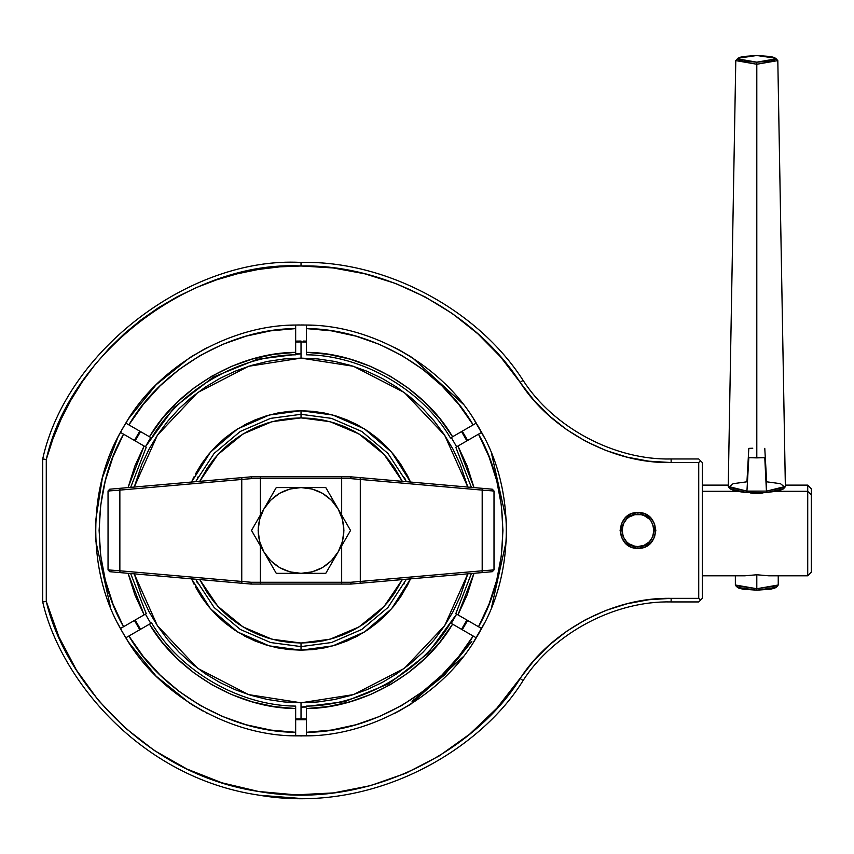 <?xml version="1.0" encoding="UTF-8"?>
<svg xmlns="http://www.w3.org/2000/svg" width="854" height="854" viewBox="0 0 854 854"><rect width="100%" height="100%" fill="white"/><g stroke="black" fill="none" stroke-linecap="round" stroke-linejoin="round"><path stroke-width="1.28" d="M150.774 437.515L145.404 446.791L174.408 407.23L213.254 377.116L257.182 359.299L301.024 353.769L301.024 358.114L353.471 366.291L404.401 392.562L444.667 435.23L467.811 487.058L460.242 464.501L453.015 449.215L444.315 434.707L434.248 421.118L422.89 408.586L410.358 397.227L396.768 387.161L382.261 378.461L366.974 371.234L351.047 365.533L334.651 361.423L317.912 358.947L301.024 358.114L284.136 358.947L267.409 361.423L251.001 365.533L235.074 371.234L219.788 378.461L205.28 387.161L191.691 397.227L179.159 408.586L167.811 421.118L157.734 434.707L149.034 449.215L141.807 464.501L134.238 487.058L157.382 435.23L197.658 392.562L248.578 366.291L301.024 358.114L301.024 341.942L301.024 353.769L295.665 353.855M451.286 623.388L456.644 614.111L427.64 653.673L388.794 683.787L344.867 701.604L301.024 707.133L301.024 702.789L248.578 694.612L197.658 668.34L157.382 625.672L134.238 573.845L141.807 596.402L149.034 611.688L157.734 626.195L167.811 639.785L179.159 652.317L191.691 663.675L205.28 673.742L219.788 682.442L235.074 689.669L251.001 695.369L267.409 699.479L284.136 701.956L301.024 702.789L317.912 701.956L334.651 699.479L351.047 695.369L366.974 689.669L382.261 682.442L396.768 673.742L410.358 663.675L422.89 652.317L434.248 639.785L444.315 626.195L453.015 611.688L460.242 596.402L467.811 573.845L444.667 625.672L404.401 668.34L353.471 694.612L301.024 702.789L301.024 707.133L306.383 707.048M456.644 446.791L451.286 437.515L456.644 446.791M301.024 414.307L270.59 418.364L240.294 431.441L214.14 453.378L195.609 481.688L214.14 453.378L240.294 431.441L270.59 418.364L301.024 414.307L331.459 418.364L361.754 431.441L387.908 453.378L406.44 481.688L387.908 453.378L361.754 431.441L331.459 418.364L301.024 414.307L301.024 410.731L301.024 417.884L330.039 421.684L358.99 433.949L384.172 454.563L402.319 481.325L394.623 467.907L388.047 459.036L380.628 450.848L372.44 443.429L363.569 436.853L354.09 431.174L344.109 426.445L333.7 422.73L322.983 420.04L312.062 418.417L301.024 417.884L289.986 418.417L279.066 420.04L268.348 422.73L257.951 426.445L247.959 431.174L238.479 436.853L229.609 443.429L221.421 450.848L214.002 459.036L207.426 467.907L199.74 481.325L217.877 454.563L243.059 433.949L272.01 421.684L301.024 417.884L301.024 414.307L331.459 418.364L361.754 431.441L387.908 453.378L406.44 481.688L387.908 453.378L361.754 431.441L331.459 418.364L301.024 414.307L270.59 418.364L240.294 431.441L214.14 453.378L195.609 481.688L214.14 453.378L240.294 431.441L270.59 418.364L301.024 414.307M408.095 584.008L400.569 596.967L393.566 606.404L385.677 615.104L376.977 622.993L367.54 629.996L357.463 636.038L346.841 641.055L335.782 645.016L324.381 647.876L312.756 649.595L301.024 650.172L301.024 646.595L331.459 642.539L361.754 629.462L387.908 607.525L406.44 579.215L387.908 607.525L361.754 629.462L331.459 642.539L301.024 646.595L270.59 642.539L240.294 629.462L214.14 607.525L195.609 579.215L214.14 607.525L240.294 629.462L270.59 642.539L301.024 646.595L301.024 650.172L269.181 645.859L237.551 631.96L210.426 608.71L191.531 578.852L194.039 584.189M193.954 476.895L191.531 482.051L210.426 452.193L237.551 428.943L269.181 415.044L301.024 410.731L312.756 411.308L324.381 413.026L335.782 415.887L346.841 419.848L357.463 424.865L367.54 430.907L376.977 437.91L385.677 445.799L393.566 454.499L400.569 463.935L408.009 476.713M301.024 718.972L306.383 718.887L295.665 718.887L301.024 718.972L301.024 707.133L301.024 718.972M461.534 629.313L466.903 620.025L461.534 629.313M466.903 440.877L461.534 431.59L466.903 440.877M306.383 342.016L301.024 341.942L306.383 342.016M140.515 629.313L135.156 620.025L140.515 629.313M135.156 440.877L140.515 431.59L135.156 440.877M295.665 342.016L301.024 341.942L295.665 342.016M354.581 423.381L357.463 424.865M357.463 636.038L354.762 637.436M247.468 637.522L234.508 629.996L225.072 622.993L216.372 615.104L208.483 606.404L201.48 596.967L195.438 586.89M195.438 474.013L201.48 463.935L208.483 454.499L216.372 445.799L225.072 437.91L234.508 430.907L247.286 423.467M406.611 586.89L410.528 578.852L391.623 608.71L364.509 631.96L332.868 645.859L301.024 650.172L289.292 649.595L277.667 647.876L266.277 645.016L255.207 641.055L244.586 636.038M244.586 424.865L255.207 419.848L266.277 415.887L277.667 413.026L289.292 411.308L301.024 410.731L332.868 415.044L364.509 428.943L391.623 452.193L410.528 482.051L406.611 474.013M150.774 623.388L145.404 614.111L150.774 623.388M202.974 349.862L207.383 347.535M204.917 348.827L190.346 357.314M462.953 403.942L412.61 357.901M412.92 358.093L408.393 355.243M397.142 348.827L395.626 348.026M399.096 711.03L411.713 703.589M410.262 704.497L462.953 656.961M146.226 447.272L130.651 487.378L146.226 447.272L144.091 446.034L146.226 447.272L144.091 446.034L128.057 487.602L134.889 465.985L144.091 446.034L120.446 432.38L125.805 423.104L128.901 424.886C161.342 368.885 230.943 328.694 295.665 328.609L270.686 330.829L246.176 336.124L222.52 344.418L200.071 355.584L179.169 369.451L160.157 385.794L143.312 404.369L128.901 424.886L149.45 436.746L162.132 418.812L176.927 402.565L193.612 388.26L211.931 376.123L231.594 366.334L252.325 359.043L273.782 354.346L295.665 352.328L295.665 325.032L306.383 325.032C372.312 325.086 443.237 366.035 476.244 423.104L481.603 432.38C514.524 489.502 514.524 571.401 481.603 628.523L476.244 637.799C443.237 694.868 372.312 735.817 306.383 735.87L295.665 735.87L295.665 732.294C230.943 732.209 161.342 692.018 128.901 636.016L143.312 656.534L160.157 675.108L179.169 691.452L200.071 705.319L222.52 716.485L246.176 724.779L270.686 730.074L295.665 732.294L295.665 708.574L273.782 706.557L252.325 701.86L231.594 694.569L211.931 684.78L193.612 672.642L176.927 658.338L162.132 642.091L149.45 624.157L125.805 637.799L123.072 633.198L128.666 642.347L156.143 676.176L189.439 703.002M189.14 702.81L193.666 705.671M191.787 704.497L202.974 711.04M491.552 607.429L506.241 541.169L506.305 521.164M506.443 535.81L506.379 538.031M491.552 453.474L506.241 519.734L506.443 525.071M95.605 535.832L95.744 539.739M95.669 538.031L95.797 540.806M455.822 613.631L457.957 614.869L455.822 613.631L471.397 573.525L455.822 613.631L457.957 614.869L473.991 573.301L467.159 594.918L457.957 614.869L481.603 628.523L484.101 623.772L473.383 642.347L476.244 637.799L473.148 636.016C440.717 692.018 371.106 732.209 306.383 732.294L331.363 730.074L355.872 724.779L379.528 716.485L401.988 705.319L422.879 691.452L441.892 675.108L458.737 656.534L473.148 636.016L452.599 624.157L439.917 642.091L425.121 658.338L408.436 672.642L390.129 684.78L370.455 694.569L349.734 701.86L328.267 706.557L306.383 708.574L306.383 735.87L311.742 735.657L290.307 735.657L295.665 735.87L295.665 706.109C239.76 705.778 179.82 671.169 151.585 622.918L149.45 624.157L151.585 622.918C179.82 671.169 239.76 705.778 295.665 706.109L295.665 708.574C238.939 708.265 178.08 673.133 149.45 624.157L125.805 637.799C158.812 694.868 229.737 735.817 295.665 735.87C229.737 735.817 158.812 694.868 125.805 637.799L120.446 628.523C87.535 571.401 87.535 489.502 120.446 432.38L123.083 427.683L117.948 437.131L102.384 477.845L95.819 519.734L95.68 538.031M134.43 620.452L139.789 629.729L134.43 620.452M123.008 633.102L118.044 623.954M139.789 431.174L134.43 440.45L139.789 431.174M124.108 425.932L128.666 418.556L156.143 384.727L189.439 357.901M467.629 440.45L462.26 431.174L467.629 440.45M311.742 325.246L306.383 325.032L306.383 328.609C371.106 328.694 440.717 368.885 473.148 424.886L458.737 404.369L441.892 385.794L422.879 369.451L401.988 355.584L379.528 344.418L355.872 336.124L331.363 330.829L306.383 328.609L306.383 354.794C362.288 355.125 422.228 389.734 450.464 437.985L476.244 423.104L473.383 418.556L484.004 436.949M462.26 629.729L467.629 620.452L462.26 629.729M295.665 719.73L306.383 719.73L295.665 719.73M290.509 325.235L295.665 325.032C229.737 325.086 158.812 366.035 125.805 423.104C158.812 366.035 229.737 325.086 295.665 325.032L292.111 325.15M296.242 341.098L301.024 341.045L296.242 341.098M305.807 341.098L303.48 341.056M484.101 623.772L482.638 626.59M484.015 623.954L483.279 625.374M484.101 437.131L481.603 432.38L457.957 446.034L467.159 465.985L473.991 487.602L457.957 446.034L455.822 447.272L471.397 487.378L455.822 447.272L478.507 434.174C510.788 490.26 510.788 570.643 478.507 626.729L489.075 603.991L496.74 580.122L501.383 555.474L502.942 530.451L501.383 505.429L496.74 480.781L489.075 456.911L478.507 434.174L481.603 432.38C514.524 489.502 514.524 571.401 481.603 628.523L457.957 614.869M473.49 418.738L474.354 420.083M475.08 421.214L473.383 418.556M309.938 325.15L311.539 325.235M301.419 324.958L308.604 325.096M410.262 356.406L399.096 349.873M397.131 348.827L394.345 347.375M481.015 431.313L479.51 428.612M476.874 636.764L478.987 633.188M410.272 704.497L408.383 705.671M394.345 713.528L397.142 712.076M300.629 735.945L301.932 735.945M311.742 735.657L308.572 735.806M311.539 735.668L309.938 735.753M121.823 429.882L122.421 428.825M124.118 425.9L123.115 427.619M123.595 426.797L125.154 424.171M303.127 324.968L303.8 324.979M296.925 325L299.017 324.968M480.226 631.021L479.628 632.077M477.952 634.97L477.589 635.579M412.023 701.262L444.646 674.906L471.835 641.45M477.717 425.548L478.336 426.584M478.987 427.705L479.489 428.58M480.001 429.487L480.343 430.096M144.091 446.034L120.446 432.38C87.535 489.502 87.535 571.401 120.446 628.523L123.542 626.729C91.261 570.643 91.261 490.26 123.542 434.174L112.974 456.911L105.309 480.781L100.665 505.429L99.107 530.451L100.665 555.474L105.309 580.122L112.974 603.991L123.542 626.729L144.091 614.869L134.889 594.918L128.057 573.301L144.091 614.869L146.226 613.631L144.091 614.869L146.226 613.631L130.651 573.525L146.226 613.631M450.464 622.918C422.228 671.169 362.288 705.778 306.383 706.109C362.288 705.778 422.228 671.169 450.464 622.918L452.599 624.157C423.968 673.133 363.121 708.265 306.383 708.574L306.383 735.87C372.312 735.817 443.237 694.868 476.244 637.799L452.599 624.157M126.979 421.203L128.666 418.556L125.805 423.104L149.45 436.746C178.08 387.769 238.939 352.638 295.665 352.328L295.665 354.794C239.76 355.125 179.82 389.734 151.585 437.985C179.82 389.734 239.76 355.125 295.665 354.794L295.665 325.032M306.383 352.328L328.267 354.346L349.734 359.043L370.455 366.334L390.129 376.123L408.436 388.26L425.121 402.565L439.917 418.812L452.599 436.746L450.464 437.985C422.228 389.734 362.288 355.125 306.383 354.794L306.383 352.328C363.121 352.638 423.968 387.769 452.599 436.746L476.244 423.104C443.237 366.035 372.312 325.086 306.383 325.032L306.383 354.794M121.033 629.601L122.528 632.259M95.605 524.996L95.68 522.872M189.14 358.093L193.655 355.243M298.259 324.979L300.117 324.968M126.979 421.214L128.559 418.738M118.044 436.949L118.77 435.529M117.948 623.772L120.446 628.523L144.091 614.869M128.559 642.165L127.694 640.82M292.111 735.753L290.509 735.668M124.332 635.355L123.713 634.319M110.497 607.429L95.819 541.169M293.445 325.096L290.307 325.246M290.307 735.657L293.434 735.806M295.665 708.574L295.665 706.109M149.45 436.746L151.585 437.985M149.45 624.157L151.585 622.918L149.45 624.157M207.383 713.368L206.433 712.876M42.7 458.972L46.276 459.463C69.889 352.777 191.926 260.107 301.024 265.989L301.024 262.424C190.303 256.413 66.441 350.663 42.7 458.972C66.441 350.663 190.303 256.413 301.024 262.424C385.464 260.395 477.482 309.265 523.086 380.35C477.482 309.265 385.464 260.395 301.024 262.424L301.024 265.989L279.578 266.864L258.271 269.469L237.252 273.803L216.638 279.813L196.591 287.488L177.237 296.754L158.684 307.568L141.081 319.844L124.524 333.508L109.141 348.475L95.007 364.637L82.24 381.887L70.914 400.12L61.104 419.207L52.873 439.041L46.276 459.463L46.276 601.44L58.905 636.828L76.433 670.07L98.488 700.493L124.631 727.491L154.339 750.495L187.015 769.07L221.987 782.819L258.548 791.477L295.975 794.86L333.498 792.907L370.369 785.659L405.842 773.244L439.202 755.939L469.764 734.077L496.921 708.105L533.675 660.921L549.271 645.08L566.682 631.255L585.641 619.641L605.87 610.439L627.082 603.757L648.933 599.711L671.127 598.355L698.732 598.355L698.732 462.548L671.127 462.548L648.933 461.192L627.082 457.146L605.87 450.464L585.641 441.262L566.682 429.647L549.271 415.823L533.675 399.982L500.465 356.78L477.834 333.797L452.577 313.728L425.068 296.893L395.712 283.528L364.946 273.835L333.22 267.964L301.024 265.989C384.332 264.003 475.123 312.222 520.129 382.357L523.086 380.35C553.488 427.747 614.837 460.327 671.127 458.972C614.837 460.327 553.488 427.747 523.086 380.35L520.129 382.357C551.14 430.694 613.716 463.925 671.127 462.548L698.732 462.548L700.515 460.765L702.298 462.548L702.298 598.355L700.515 600.138L698.732 598.355L671.127 598.355L671.127 601.931L698.732 601.931L700.515 600.138L698.732 598.355L698.732 462.548L700.515 460.765L698.732 458.972L671.127 458.972L671.127 462.548L671.127 458.972L698.732 458.972L702.298 462.548L702.298 598.355L698.732 601.931L671.127 601.931C614.837 600.575 553.488 633.156 523.086 680.553C481.763 747.987 374.725 815.677 257.737 794.967C140.237 777.3 60.367 679.015 42.7 601.931L46.276 601.44L42.7 601.931L46.276 601.44L46.276 459.463L42.7 458.972L42.7 601.931C60.367 679.015 140.237 777.3 257.737 794.967C374.725 815.677 481.763 747.987 523.086 680.553C553.488 633.156 614.837 600.575 671.127 601.931L671.127 598.355C613.716 596.978 551.14 630.209 520.129 678.546C479.361 745.062 373.871 811.78 258.548 791.477C142.735 774.172 63.847 677.446 46.276 601.44L42.7 601.931L42.7 458.972L46.276 459.463L42.7 458.972M259.637 795.266L301.024 798.479M533.675 660.921L549.271 645.08M585.641 441.262L566.682 429.647M74.821 393.459L73.647 395.402M58.905 424.075L56.076 430.768M58.787 636.561L59.631 638.45M523.086 680.553L520.129 678.546L523.086 680.553M301.024 646.595L331.459 642.539L361.754 629.462L387.908 607.525L406.44 579.215L387.908 607.525L361.754 629.462L331.459 642.539L301.024 646.595L270.59 642.539L240.294 629.462L214.14 607.525L195.609 579.215L214.14 607.525L240.294 629.462L270.59 642.539L301.024 646.595L301.024 643.019L301.024 646.595M402.319 579.578L384.172 606.34L358.99 626.953L330.039 639.219L301.024 643.019L312.062 642.486L322.983 640.863L333.7 638.173L344.109 634.458L354.09 629.729L363.569 624.05L372.44 617.474L380.628 610.055L388.047 601.867L394.623 592.996L402.319 579.578M404.593 583.026L404.134 583.912M404.593 477.877L405.34 479.382M197.455 477.877L197.914 476.991M197.455 583.026L196.708 581.521M199.74 579.578L207.426 592.996L214.002 601.867L221.421 610.055L229.609 617.474L238.479 624.05L247.959 629.729L257.951 634.458L268.348 638.173L279.066 640.863L289.986 642.486L301.024 643.019L272.01 639.219L243.059 626.953L217.877 606.34L199.74 579.578M341.675 582.268L341.675 545.813L341.675 582.268L350.823 582.268L482.19 570.792L482.19 490.111L360.292 479.446L360.292 581.457L360.292 479.446L350.823 478.635L260.374 478.635L260.374 515.09L260.374 478.635L251.236 478.635L119.859 490.111L119.859 570.792L241.757 581.457L241.757 479.446L241.757 581.457L251.236 582.268L341.675 582.268L341.675 584.061L351.058 584.061L492.32 571.7L494.007 569.896L494.007 491.007L482.19 490.111L482.19 570.792L494.007 569.896L494.007 491.007L492.32 489.203L351.058 476.842L250.991 476.842L109.728 489.203L108.042 491.007L108.042 569.896L119.859 570.792L119.859 490.111L108.042 491.007L108.042 569.896L109.728 571.7L250.991 584.061L350.588 584.061L350.823 582.268L260.374 582.268L260.374 545.813L260.374 584.061L341.675 584.061L341.675 582.268M341.675 515.09L341.675 478.635L341.675 515.09M341.675 478.635L350.823 478.635L350.588 476.842L341.675 476.842L341.675 478.635L341.675 476.842L260.374 476.842L260.374 478.635L341.675 478.635M350.823 478.635L360.292 479.446L360.132 477.642L351.058 476.842L350.823 478.635M360.132 477.642L360.292 479.446L482.19 490.111L482.03 488.307L360.132 477.642M251.46 476.842L251.236 478.635L260.374 478.635L260.374 476.842L250.991 476.842L241.917 477.642L241.757 479.446L251.236 478.635L251.46 476.842M350.823 582.268L351.058 584.061L360.132 583.261L360.292 581.457L350.823 582.268M482.03 488.307L482.19 490.111L494.007 491.007L492.32 489.203L482.03 488.307M360.292 581.457L360.132 583.261L482.03 572.596L482.19 570.792L360.292 581.457M241.757 479.446L241.917 477.642L120.019 488.307L119.859 490.111L241.757 479.446M260.374 582.268L251.236 582.268L251.46 584.061L260.374 584.061L260.374 582.268M482.19 570.792L482.03 572.596L492.32 571.7L494.007 569.896L482.19 570.792M494.007 491.007L492.224 490.986L494.007 491.007L492.32 489.203M119.859 490.111L120.019 488.307L109.728 489.203L108.042 491.007L119.859 490.111M251.236 582.268L241.757 581.457L241.917 583.261L250.991 584.061L251.236 582.268M492.224 569.917L494.007 569.896L492.224 569.917M241.917 583.261L241.757 581.457L119.859 570.792L120.019 572.596L241.917 583.261M109.835 490.986L108.042 491.007L109.835 490.986M120.019 572.596L119.859 570.792L108.042 569.896L109.835 569.917L108.042 569.896L109.728 571.7L120.019 572.596M750.581 492.971L753.634 493.431L750.581 492.971M756.804 493.591L753.634 493.431L756.804 493.591L756.804 492.566L756.804 493.591L759.953 493.431L756.804 493.591M735.358 575.788L735.358 585.001L756.804 588.726L756.804 574.763L744.944 575.788L702.298 575.788L744.944 575.788L756.804 574.763L768.653 575.788L807.724 575.788L807.724 491.317L776.82 491.317L807.724 491.317L807.724 575.788L811.3 572.137L807.724 575.788L768.653 575.788L756.804 574.763L756.804 590.178L776.147 587.36L777.909 585.663L756.804 588.726L778.24 585.001L778.24 575.788M785.338 485.115L807.724 485.115L807.724 491.317L811.3 494.712L811.3 572.137L811.3 494.712L807.724 491.317L807.724 485.115L811.3 488.766L811.3 494.712L811.3 488.766L807.724 485.115L785.338 485.115M736.778 491.317L702.298 491.317L736.778 491.317M763.028 492.961L759.953 493.431L763.028 492.961M702.298 485.115L728.27 485.115L702.298 485.115M637.97 512.581L637.97 514.375C658.712 513.489 658.712 547.414 637.97 546.539L637.97 548.321C661.017 549.303 661.017 511.599 637.97 512.581C661.017 511.599 661.017 549.303 637.97 548.321C614.933 549.303 614.933 511.599 637.97 512.581L644.813 513.948L650.609 517.812L654.484 523.609L655.84 530.451L654.484 537.294L650.609 543.091L644.813 546.955L637.97 548.321L631.138 546.955L625.341 543.091L621.466 537.294L620.1 530.451L621.466 523.609L625.341 517.812L631.138 513.948L637.97 512.581C614.933 511.599 614.933 549.303 637.97 548.321L637.97 546.539L644.129 545.311L649.35 541.82L652.83 536.611L654.057 530.451L653.748 527.313L651.346 521.516L649.35 519.083L644.129 515.592L641.108 514.674L634.832 514.674L629.035 517.076L626.601 519.083L623.11 524.292L622.203 527.313L621.893 530.451L623.11 536.611L626.601 541.82L629.035 543.827L634.832 546.229L637.97 546.539C617.239 547.414 617.239 513.489 637.97 514.375L637.97 512.581M339.892 511.994L325.79 487.57L297.822 487.57M336.444 554.876L350.546 530.451L343.009 517.396M297.758 573.333L325.79 573.333L333.327 560.277M262.167 548.909L276.269 573.333L291.203 573.333M265.605 506.027L251.503 530.451L259.05 543.507M291.171 487.57L276.269 487.57L268.722 500.625M288.545 487.57L276.269 487.57L263.886 509.005C272.469 495.299 284.852 488.146 301.024 487.57L288.545 487.57M257.62 519.851L251.503 530.451L263.886 551.897C256.307 537.604 256.307 523.299 263.886 509.005L257.62 519.851M270.152 562.743L276.269 573.333L301.024 573.333C284.852 572.756 272.469 565.604 263.886 551.897L270.152 562.743M338.163 551.897C329.58 565.604 317.197 572.756 301.024 573.333L325.79 573.333L335.024 557.342L350.546 530.451L338.163 509.005C345.753 523.299 345.753 537.604 338.163 551.897L331.352 560.779L322.47 567.59L312.126 571.87L301.024 573.333L289.922 571.87L279.578 567.59L270.697 560.779L263.886 551.897L259.605 541.553L258.143 530.451L259.605 519.349L263.886 509.005L270.697 500.124L279.578 493.313L289.922 489.032L301.024 487.57C317.197 488.146 329.58 495.299 338.163 509.005L325.79 487.57L301.024 487.57L312.126 489.032L322.47 493.313L331.352 500.124L338.163 509.005L342.454 519.349L343.906 530.451L342.454 541.553L338.163 551.897M737.963 58.232L756.804 55.521L743.247 56.492L739.094 57.57L737.642 58.841L739.094 60.122L743.247 61.2L756.804 62.171L737.642 58.841L737.963 58.232L735.785 60.602L756.804 64.253L777.813 60.602L775.635 58.232L775.966 58.841L756.804 62.171L756.804 457.883L764.778 457.68L766.657 491.114L785.36 486.438L777.813 60.591L756.804 64.253L735.785 60.591L728.238 486.438L746.94 491.114L748.819 457.68L756.804 457.883L756.804 62.171L770.351 61.2L774.503 60.122L775.966 58.841L774.503 57.57L770.351 56.492L756.804 55.521L775.635 58.232M764.778 448.371L766.657 481.805L780.471 483.684L784.943 487.303L766.657 491.114L746.94 491.114L748.819 457.68L764.778 457.68L766.508 492.566L743.46 492.256L734.654 490.847L730.266 488.915M783.331 488.915L778.944 490.847L766.508 492.566L783.246 489.011L784.943 487.303M737.141 586.762L738.646 588.064L742.905 589.175L756.804 590.178L770.703 589.175L774.962 588.064L776.457 586.762M752.769 448.222L748.819 448.371L746.94 481.805L733.127 483.684L728.654 487.303L730.362 489.011L747.09 492.566L746.94 491.114L728.654 487.303M746.94 491.114L747.09 492.566L766.508 492.566L766.657 491.114L746.94 491.114M756.804 588.726L735.689 585.663L737.45 587.36L756.804 590.178L756.804 588.726M492.32 571.7L494.007 569.896M109.728 489.203L108.042 491.007M108.042 569.896L109.728 571.7"/></g></svg>

